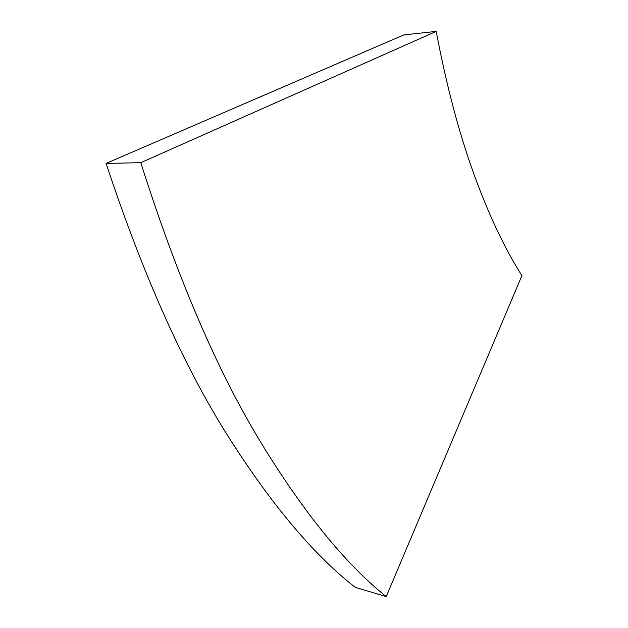 <?xml version="1.0" encoding="UTF-8"?>
<svg xmlns="http://www.w3.org/2000/svg" width="628" height="628" viewBox="0 0 628 628"><rect width="100%" height="100%" fill="white"/><g stroke="black" fill="none" stroke-linecap="round" stroke-linejoin="round"><path stroke-width="0.94" d="M473.748 173.642C458.793 132.225 446.28 84.811 436.217 31.4L403.82 34.917L106.093 163.406C142.956 274.711 183.4 365.315 227.422 435.22C271.061 504.221 313.67 554.932 355.252 587.353L386.22 596.6L521.907 275.614C504.755 248.751 488.702 214.76 473.748 173.642M436.217 31.4L140.782 162.691C177.261 277.505 217.186 370.614 260.581 442.018C303.575 512.472 345.455 563.999 386.22 596.6M140.782 162.691L106.093 163.406"/></g></svg>
